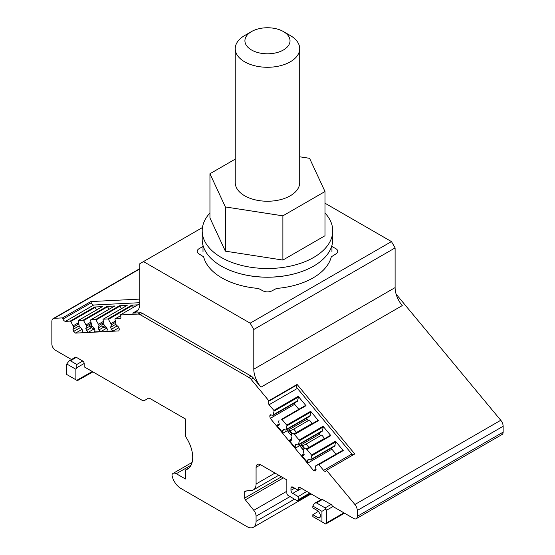 <?xml version="1.0" encoding="UTF-8"?>
<svg xmlns="http://www.w3.org/2000/svg" width="555" height="555" viewBox="0 0 555 555"><rect width="100%" height="100%" fill="white"/><g stroke="black" fill="none" stroke-linecap="round" stroke-linejoin="round"><path stroke-width="0.83" d="M76.798 367.681L76.812 364.482L70.429 360.799L69.028 360.944L66.766 363.99L66.766 374.521L75.882 379.78L75.882 369.255L76.798 367.681L84.159 363.504L84.159 366.82L141.969 400.204A5.155 2.976 -120 0 0 144.55 400.46L148.282 398.303A3.226 1.859 -120 0 1 149.899 398.462L185.419 418.969L185.419 436.341A25.787 14.888 -120 0 1 187.375 469.197A25.787 14.888 -120 0 1 185.419 470.029L185.419 478.979L176.303 473.713A6.445 3.725 -120 0 0 173.077 473.394A6.445 3.725 -120 0 0 171.939 474.934A12.89 7.444 -120 0 0 180.861 488.449L246.961 526.612A12.89 7.444 -120 0 0 253.406 527.25A12.89 7.444 -120 0 0 256.077 521.346L256.077 516.192A6.445 3.725 -120 0 0 253.795 510.316L245.365 499.826A1.936 1.117 -120 0 1 244.679 498.064L244.679 491.994A1.936 1.117 -120 0 1 245.081 491.106A1.936 1.117 -120 0 1 245.365 491.022L251.519 490.474A12.89 7.444 -120 0 0 253.406 489.892A12.89 7.444 -120 0 0 256.077 483.988L256.077 467.393A6.445 3.725 -120 0 1 257.409 464.445A6.445 3.725 -120 0 1 260.635 464.764L256.077 467.393M315.184 502.99L321.435 499.382A1.936 1.117 -120 0 1 322.399 499.479L331.064 504.474A1.936 1.117 -120 0 1 332.431 506.847L332.431 506.215L353.625 518.453A5.155 2.976 -120 0 0 356.206 518.71L502.074 434.489A5.155 2.976 -120 0 0 503.142 432.13L503.142 426.275A6.445 3.725 -120 0 0 500.763 420.274L396.936 295.128A6.445 3.725 -120 0 0 396.166 294.303M139.832 268.897L54.237 318.313L62.569 317.89L90.833 301.573L139.832 299.096M315.955 469.1L313.519 470.508L270.271 418.373L269.723 415.917L270.458 414.779L273.011 415.383L274.087 411.102A0.645 0.375 -120 0 0 273.858 410.409L269.133 404.713A2.581 1.492 -120 0 1 268.398 401.438L268.835 400.765L251.068 379.342A6.445 3.725 -120 0 0 248.89 377.449L140.186 314.692A6.445 3.725 -120 0 0 138.008 314.075L120.234 314.969L139.832 303.654M138.174 309.974L132.694 313.138L140.29 312.756A6.445 3.725 -120 0 1 142.462 313.374L251.165 376.13L248.89 377.449M54.237 318.313A6.445 3.725 -120 0 0 53.19 318.612A6.445 3.725 -120 0 0 51.858 321.567L51.858 343.961A5.155 2.976 -120 0 0 55.507 350.281L71.477 359.501M301.622 488.428L298.243 490.273L292.769 487.117A2.567 1.485 -120 0 0 291.514 486.978A2.567 1.485 -120 0 0 290.959 488.164L290.959 490.273A2.567 1.485 -120 0 0 292.769 493.416L298.243 496.572L298.243 499.743A1.936 1.117 -120 0 1 297.841 500.624A1.936 1.117 -120 0 1 296.876 500.527L288.212 495.532A1.936 1.117 -120 0 1 286.845 493.159L286.845 479.895L260.635 464.764M356.206 518.71A5.155 2.976 -120 0 0 357.274 516.344L357.274 510.489A6.445 3.725 -120 0 0 354.895 504.495L326.5 470.272L326.069 470.945A2.581 1.492 -120 0 1 325.75 471.25A2.581 1.492 -120 0 1 323.593 470.363L318.868 464.667A0.645 0.375 -120 0 0 318.334 464.438L342.726 450.362A0.645 0.375 60 0 1 343.254 450.584L318.868 464.667M148.296 398.296L144.55 400.46L148.296 398.296M298.243 490.273L298.243 488.053L299.61 487.262A1.936 1.117 -120 0 0 298.639 487.172A1.936 1.117 -120 0 0 298.243 488.053M299.61 487.262L319.666 498.848A1.936 1.117 -120 0 1 320.624 499.847M313.519 470.508L315.379 470.945L316.114 469.808L315.358 466.429L318.334 464.438M120.234 314.969L120.671 316.149A2.581 1.492 -120 0 1 120.359 318.459A2.581 1.492 -120 0 1 119.942 318.584L115.218 318.82A0.645 0.375 -120 0 0 114.989 319.25L116.064 324.772L118.61 327.11L119.346 329.094L118.798 330.926L75.549 333.111L73.697 331.411L72.962 329.427L73.711 326.916L70.735 321.491A0.645 0.375 -120 0 0 70.207 321.102L65.483 321.338L93.74 305.021A2.581 1.492 -120 0 1 91.27 302.752L90.833 301.573M62.569 317.89L63.006 319.07A2.581 1.492 -120 0 0 65.483 321.338M70.429 360.799L76.333 357.33A2.033 1.172 -120 0 0 75.314 357.233L69.111 360.903M76.333 357.33L82.716 361.014A2.033 1.172 -120 0 1 84.159 363.504M75.882 379.78L76.812 380.321L92.296 371.524M324.994 203.213L391.462 241.585L395.104 247.905L253.795 329.49L253.795 369.186A19.342 11.169 -120 0 0 260.94 387.182L253.344 378.031A6.445 3.725 -120 0 0 251.165 376.13M395.104 247.905L395.104 287.601A19.342 11.169 -120 0 0 402.25 305.597L260.94 387.182M326.5 470.272L354.763 453.955L297.098 384.448L296.661 385.121A2.581 1.492 -120 0 0 297.397 388.396L351.856 454.046A2.581 1.492 -120 0 0 353.036 454.954M268.835 400.765L297.098 384.448M253.795 329.49L250.152 323.17L391.462 241.585M132.694 313.138A19.342 11.169 -120 0 0 135.829 312.243A19.342 11.169 -120 0 0 139.832 303.391L139.832 263.694L143.481 261.585L250.152 323.17M139.832 302.69L93.74 305.021M322.399 499.479L316.475 502.899L325.133 507.901L326.506 510.267L326.506 522.9L325.702 524.017L325.133 523.691M306.762 491.397L298.243 496.572M318.549 511.245L312.826 514.714L312.826 516.58L321.942 521.846L321.942 511.321L325.702 509.15M316.475 502.899L315.108 503.031L313.741 504.474L312.826 506.056L312.826 507.922L318.299 511.079L320.325 514.596L320.325 516.705L319.763 518.002L318.299 517.877L312.826 514.714M273.011 415.383L297.397 401.307L298.472 397.026A0.645 0.375 60 0 0 298.243 396.332L306.013 405.698L282.079 419.511L286.727 425.109L310.661 411.297L318.431 420.662L294.497 434.475L299.138 440.073L323.072 426.261L330.842 435.619L306.908 449.439L311.556 455.038L335.484 441.218L343.254 450.584M342.726 450.362L315.795 465.756M291.583 438.908L289.148 440.316L295.558 448.038L319.486 434.218L320.679 435.654M279.165 423.951L276.737 425.352L283.14 433.073L307.075 419.261L308.261 420.69M270.271 418.373L294.663 404.297L298.736 409.208M303.994 453.872L301.566 455.28L307.969 463.002L331.904 449.182L335.983 454.101M294.663 404.297L294.379 403.048M269.723 415.917L271.333 414.987M273.449 414.71L297.834 400.627M96.619 309.912L95.127 307.408A0.645 0.375 60 0 0 94.593 307.019L102.363 306.631L78.428 320.443L83.077 320.207L107.004 306.395L114.774 305.999L90.847 319.819L95.488 319.583L119.422 305.763L127.192 305.368L103.258 319.187L107.906 318.952L131.833 305.132L137.8 304.834M78.428 320.443A0.645 0.375 60 0 0 78.2 320.873L79.275 326.396L81.828 328.733L82.563 330.718L82.015 332.549L88.418 332.223L93.767 329.136M75.549 333.111L82.057 329.358M103.258 319.187A0.645 0.375 60 0 0 103.029 319.611L104.104 325.133L106.657 327.478L107.392 329.462L106.844 331.286L113.248 330.96L118.839 327.734M103.764 324.217L102.744 324.273A0.964 0.756 87.1 0 0 102.467 324.356L102.349 324.418A0.964 0.756 87.1 0 0 102.363 326.173L107.191 328.928M90.847 319.819A0.645 0.375 60 0 0 90.611 320.242L91.693 325.764L94.239 328.109L94.974 330.093L94.426 331.918L100.837 331.592L106.178 328.504M91.353 324.848L90.333 324.897A0.964 0.756 87.1 0 0 90.056 324.98L89.938 325.05A0.964 0.756 87.1 0 0 89.952 326.805L94.773 329.552M73.697 331.411L80.475 327.499M72.962 329.427L79.087 325.889M73.711 326.916L78.671 324.058M73.281 325.736L78.477 322.739M189.068 467.921L185.419 470.029M66.766 363.99L75.882 369.255M202.45 227.543L143.481 261.585M331.939 246.434L335.851 248.689A6.445 3.719 0 0 1 337.738 251.325A6.445 3.719 0 0 1 335.851 253.954L331.286 256.847M276.591 288.433L272.033 290.799A6.445 3.719 0 0 1 262.91 290.799L258.352 288.433M203.65 256.847L199.092 253.954A6.445 3.719 0 0 1 197.205 251.325A6.445 3.719 0 0 1 199.092 248.689L203.005 246.434M344.482 513.174L325.702 524.017L321.942 521.846M312.826 506.056L321.942 511.321M281.551 419.289L305.486 405.469L281.551 419.289A0.645 0.375 60 0 1 282.079 419.511M305.486 405.469A0.645 0.375 60 0 1 306.013 405.698M276.737 425.352L278.589 425.789L279.325 424.651L278.575 421.273L279.005 420.6M283.14 433.073L282.592 430.618L283.327 429.48L285.88 430.083L286.956 425.803A0.645 0.375 -120 0 0 286.727 425.109M310.661 411.297A0.645 0.375 60 0 1 310.89 411.983L309.815 416.264L285.88 430.083M290.744 434.919L287.955 431.561L289.641 430.312A9.671 2.234 140.3 0 0 293.713 429.091L309.44 420.01L312.083 423.638M293.963 434.253L317.897 420.433L293.963 434.253A0.645 0.375 60 0 1 294.497 434.475M317.897 420.433A0.645 0.375 60 0 1 318.431 420.662M307.075 419.261L306.797 418.005M289.148 440.316L291.007 440.753L291.743 439.615L290.986 436.237L291.424 435.564M295.558 448.038L295.01 445.582L295.746 444.444L298.292 445.048L299.374 440.767A0.645 0.375 -120 0 0 299.138 440.073M323.072 426.261A0.645 0.375 60 0 1 323.301 426.948L322.226 431.228L298.292 445.048M301.427 445.394L304.23 448.773L303.162 449.897L300.366 446.525L302.059 445.276A9.671 2.234 140.3 0 0 306.124 444.055L321.851 434.974L324.495 438.596M306.381 449.21L330.308 435.397L306.381 449.21A0.645 0.375 60 0 1 306.908 449.439M330.308 435.397A0.645 0.375 60 0 1 330.842 435.619M319.486 434.218L319.208 432.969M301.566 455.28L303.418 455.717L304.154 454.58L303.398 451.201L303.835 450.528M307.969 463.002L307.421 460.546L308.157 459.408L310.71 460.012L311.785 455.731A0.645 0.375 -120 0 0 311.556 455.038M335.484 441.218A0.645 0.375 60 0 1 335.719 441.912L334.637 446.192L310.71 460.012M331.904 449.182L331.626 447.934M295.01 445.582L296.62 444.652M289.543 430.243L292.443 433.691A9.671 2.234 140.3 0 0 296.516 432.47L312.243 423.389M292.346 433.621L290.751 434.933L291.541 435.495M282.592 430.618L284.209 429.688M307.421 460.546L309.031 459.616M301.955 445.2L304.861 448.655A9.671 2.234 140.3 0 0 308.927 447.434L324.654 438.353M304.757 448.586L304.23 448.773M300.359 446.518L303.96 450.459M88.418 332.223L86.566 330.516L85.831 328.532L86.587 326.021L83.604 320.596A0.645 0.375 -120 0 0 83.077 320.207M107.004 306.395A0.645 0.375 60 0 1 107.538 306.776L109.037 309.281M100.837 331.592L98.977 329.892L98.242 327.901L98.998 325.397L96.022 319.964A0.645 0.375 -120 0 0 95.488 319.583M119.422 305.763A0.645 0.375 60 0 1 119.949 306.152L121.448 308.656M113.248 330.96L111.395 329.261L110.66 327.277L111.409 324.765L108.433 319.34A0.645 0.375 -120 0 0 107.906 318.952M131.833 305.132A0.645 0.375 60 0 1 132.368 305.521L133.457 307.338M86.566 330.516L91.429 327.707M111.395 329.261L117.265 325.875M98.977 329.892L103.847 327.082M286.318 429.41L310.245 415.591M298.729 444.375L322.663 430.555M311.147 459.339L335.074 445.519M89.591 326.361L85.831 328.532M86.587 326.021L91.082 323.426M86.15 324.848L90.888 322.108M102.009 325.729L98.242 327.901M98.998 325.397L103.494 322.795M98.561 324.217L103.306 321.484M110.66 327.277L115.877 324.266M111.409 324.765L115.454 322.434M110.979 323.586L115.26 321.116M251.519 31.566L244.679 35.513A32.232 18.606 0 0 0 235.237 48.673A32.232 18.606 0 0 0 244.679 61.834A32.232 18.606 0 0 0 279.803 65.865A32.232 18.606 0 0 0 299.707 48.673A32.232 18.606 0 0 0 290.265 35.513L283.425 31.566A22.561 13.029 0 0 0 251.519 31.566A22.561 13.029 0 0 0 251.519 49.985A22.561 13.029 0 0 0 283.425 49.985A22.561 13.029 0 0 0 283.425 31.566L290.265 35.513M324.994 191.53L324.994 235.743L282.883 260.059L225.365 251.158L209.95 217.949L209.95 173.736L225.365 206.946L282.883 215.839L324.994 191.53L309.579 158.321L299.707 156.794M235.237 159.132L209.95 173.736M225.365 251.158L225.365 206.946M235.237 48.673L235.237 182.63A32.232 18.606 0 0 0 255.133 199.828A32.232 18.606 0 0 0 290.265 195.79A32.232 18.606 0 0 0 299.707 182.63L299.707 48.673M282.883 260.059L282.883 215.839M324.994 213.023A65.275 37.684 180 0 1 332.743 230.831L332.743 239.482A65.275 37.684 180 0 1 285.846 275.641A65.275 37.684 180 0 1 202.2 239.482L202.2 230.831A65.275 37.684 180 0 1 209.95 213.023M332.743 230.831A65.275 37.684 180 0 1 285.846 266.99A65.275 37.684 180 0 1 202.2 230.831M297.813 272.845A64.463 37.22 180 0 1 237.131 272.845M331.363 256.542A64.463 37.22 180 0 1 276.057 288.475M258.887 288.475A64.463 37.22 180 0 1 221.889 277.902A64.463 37.22 180 0 1 203.581 256.542M396.936 295.128L396.506 295.371M138.008 314.075L140.29 312.756M294.504 499.16L256.077 521.346M290.036 496.586L256.077 516.192M286.845 491.237L253.795 510.316M283.362 477.89L245.365 499.826M281.496 476.807L244.679 498.064M246.545 490.918L244.679 491.994M275.002 473.061L256.077 483.988M503.142 432.13L357.274 516.344M503.142 426.275L357.274 510.489M500.763 420.274L354.895 504.495M395.104 287.601L253.795 369.186M268.398 401.438L296.661 385.121M253.344 378.031L251.068 379.342M142.462 313.374L140.186 314.692M63.006 319.07L91.27 302.752M191.066 465.187L176.303 473.713M332.431 506.847L326.506 510.267M343.92 512.848L326.506 522.9M298.243 499.743L309.732 493.111M292.769 493.416L298.084 490.183M294.691 488.227L290.959 490.273M290.959 488.164L292.818 487.144M331.064 504.474L325.133 507.901M351.856 454.046L323.593 470.363M269.133 404.713L297.397 388.396M298.243 396.332L273.858 410.409M298.472 397.026L274.087 411.102M120.671 318.161L119.942 318.584M120.525 315.753L115.218 318.82M94.593 307.019L70.207 321.102M95.127 307.408L70.735 321.491M76.812 364.482L82.716 361.014M318.299 517.877L320.325 516.643M286.956 425.803L310.89 411.983M299.374 440.767L323.301 426.948M311.785 455.731L335.719 441.912M83.604 320.596L107.538 306.776M96.022 319.964L119.949 306.152M108.433 319.34L132.368 305.521M102.363 326.173L105.082 326.035M89.952 326.805L92.671 326.666M293.713 429.091L296.516 432.47M306.124 444.055L308.927 447.434M289.641 430.312L292.443 433.691M289.134 430.361L291.937 433.739M289.016 430.43L291.819 433.809M302.059 445.276L304.861 448.655M301.545 445.325L304.355 448.704M102.467 324.356L103.792 324.286M102.349 324.418L103.813 324.349M90.056 324.98L91.374 324.918M89.938 325.05L91.402 324.973M139.832 268.592L53.19 318.612M311.133 493.922L253.406 527.25M278.776 475.24L253.406 489.892M192.113 462.405L173.077 473.394M77.381 380.647L92.935 371.892M297.841 500.624L310.294 493.437M115.114 318.848L120.518 315.733M78.324 320.471L102.259 306.658M90.743 319.846L114.67 306.027M103.154 319.215L127.088 305.403M287.948 431.554L290.751 434.933M331.939 245.386L331.939 251.588M203.005 245.386L203.005 251.588"/></g></svg>
